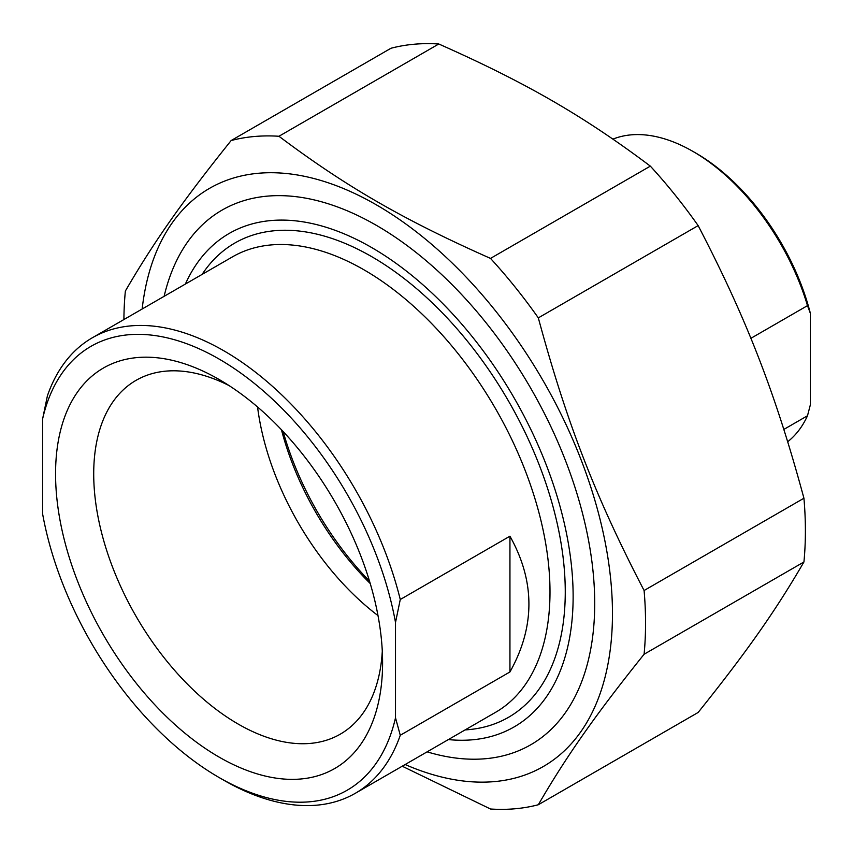 <?xml version="1.0" encoding="UTF-8"?>
<svg xmlns="http://www.w3.org/2000/svg" width="853" height="853" viewBox="0 0 853 853"><rect width="100%" height="100%" fill="white"/><g stroke="black" fill="none" stroke-linecap="round" stroke-linejoin="round"><path stroke-width="1.28" d="M390.973 48.258A368.869 212.962 60 0 1 438.783 43.993L278.952 136.267A368.869 212.962 -120 0 0 231.142 140.542L390.973 48.258M231.142 140.542C182.606 201.084 153.775 242.103 125.37 291.022A368.869 212.962 -120 0 0 123.909 319.544M402.232 766.218L490.507 809.007A368.869 212.962 -120 0 0 538.318 804.742L698.149 712.458C746.684 651.916 775.516 610.897 803.931 561.978L644.09 654.251A368.869 212.962 -120 0 0 644.09 590.511L803.931 498.227A368.869 212.962 60 0 1 803.931 561.978M650.338 166.132A368.869 212.962 60 0 1 698.149 225.608L538.318 317.881A368.869 212.962 -120 0 0 490.507 258.406L650.338 166.132C583.463 115.891 525.8 82.602 438.783 43.993M278.952 136.267C345.838 186.508 403.501 219.797 490.507 258.406M405.143 764.533A333.8 192.725 -120 0 0 612.273 602.517A333.8 192.725 -120 0 0 386.025 210.648A333.8 192.725 -120 0 0 142.152 309.01M644.09 654.251C595.554 714.803 566.723 755.811 538.318 804.742M538.318 317.881C566.723 422.853 595.554 497.16 644.09 590.511M803.931 498.227C775.516 393.265 746.684 318.958 698.149 225.608M427.118 751.845A308.69 178.224 -120 0 0 594.712 603.455A308.69 178.224 -120 0 0 376.44 225.384A308.69 178.224 -120 0 0 164.128 296.322M400.27 599.499A262.991 151.845 -120 0 0 223.849 350.786A262.991 151.845 -120 0 0 92.348 337.767A262.991 151.845 -120 0 0 47.416 395.781L42.65 418.738L42.65 514.103A256.252 147.942 60 0 0 219.072 777.51L223.849 780.26A262.991 151.845 -120 0 0 355.338 793.279A262.991 151.845 -120 0 0 400.27 735.265L395.504 717.821L395.504 622.455L400.27 599.499L509.945 536.185C535.236 581.437 535.236 626.699 509.945 671.951L400.27 735.265M509.945 671.951L509.945 536.185M395.504 717.821A256.252 147.942 60 0 1 219.072 777.51M42.65 418.738A256.252 147.942 60 0 1 219.082 359.049A256.252 147.942 60 0 1 395.504 622.455M55.562 473.873A231.238 133.505 -120 0 0 219.082 757.08A231.238 133.505 -120 0 0 382.592 662.685A231.238 133.505 -120 0 0 219.082 379.468A231.238 133.505 -120 0 0 55.562 473.873M382.293 651.159A204.262 117.938 60 0 1 340.283 734.166A204.262 117.938 60 0 1 182.873 679.436A204.262 117.938 60 0 1 93.713 473.873A204.262 117.938 60 0 1 136.022 380.363A204.262 117.938 60 0 1 228.913 385.492M377.996 615.589A204.262 117.938 60 0 1 257.563 406.998M185.378 284.06A284.913 164.49 60 0 1 514.124 397.935A284.913 164.49 60 0 1 448.369 739.572M369.509 581.117A213.762 123.418 60 0 1 283.164 431.586M281.447 429.752A207.023 119.527 -120 0 0 370.223 583.527M750.875 338.332L807.492 305.641L810.35 313.264L810.35 404.844L807.492 415.763L783.854 429.411M810.35 313.264A171.282 98.895 -120 0 0 695.909 153.124L693.052 151.482A175.334 101.23 60 0 1 807.492 305.641M612.955 139.114A175.334 101.23 60 0 1 693.052 151.482M807.492 415.763A175.334 101.23 60 0 1 787.724 441.715M92.348 337.767L232.538 256.828A262.991 151.845 60 0 1 364.039 269.857A262.991 151.845 60 0 1 535.844 501.607A262.991 151.845 60 0 1 495.529 712.351L355.338 793.279M465.109 729.912A273.781 158.072 -120 0 0 508.559 401.145A273.781 158.072 -120 0 0 202.118 274.389"/></g></svg>
